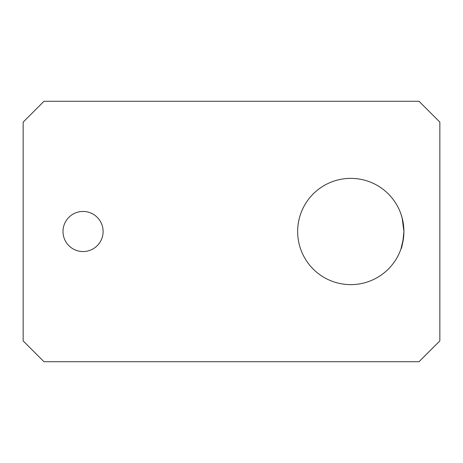 <?xml version="1.0" encoding="UTF-8"?>
<svg xmlns="http://www.w3.org/2000/svg" width="463" height="463" viewBox="0 0 463 463"><rect width="100%" height="100%" fill="white"/><g stroke="black" fill="none" stroke-linecap="round" stroke-linejoin="round"><path stroke-width="0.69" d="M297.651 231.5C298.919 217.188 298.919 217.188 297.651 231.5C298.919 245.812 298.919 245.812 297.651 231.5M298.82 220.405L298.236 223.652M402.162 217.975L403.91 231.5L402.989 221.667M402.422 219.016L401.01 214.19M83.051 211.446A20.054 20.054 0 0 0 62.997 231.5A20.054 20.054 0 0 0 83.051 251.554A20.054 20.054 0 0 0 103.104 231.5A20.054 20.054 0 0 0 83.051 211.446M298.241 239.406L298.641 241.703M350.78 178.371A53.129 53.129 0 0 0 297.651 231.5A53.129 53.129 0 0 0 350.78 284.629A53.129 53.129 0 0 0 403.91 231.5A53.129 53.129 0 0 0 350.78 178.371M419.015 101.281L43.985 101.281L23.15 122.116L23.15 340.884L43.985 361.719L419.015 361.719L439.85 340.884L439.85 122.116L419.015 101.281M403.91 231.5C402.926 242.236 401.919 248.122 400.889 249.158C401.919 248.116 402.926 242.23 403.91 231.5L403.794 234.967M401.01 248.816L403.476 238.283"/></g></svg>

